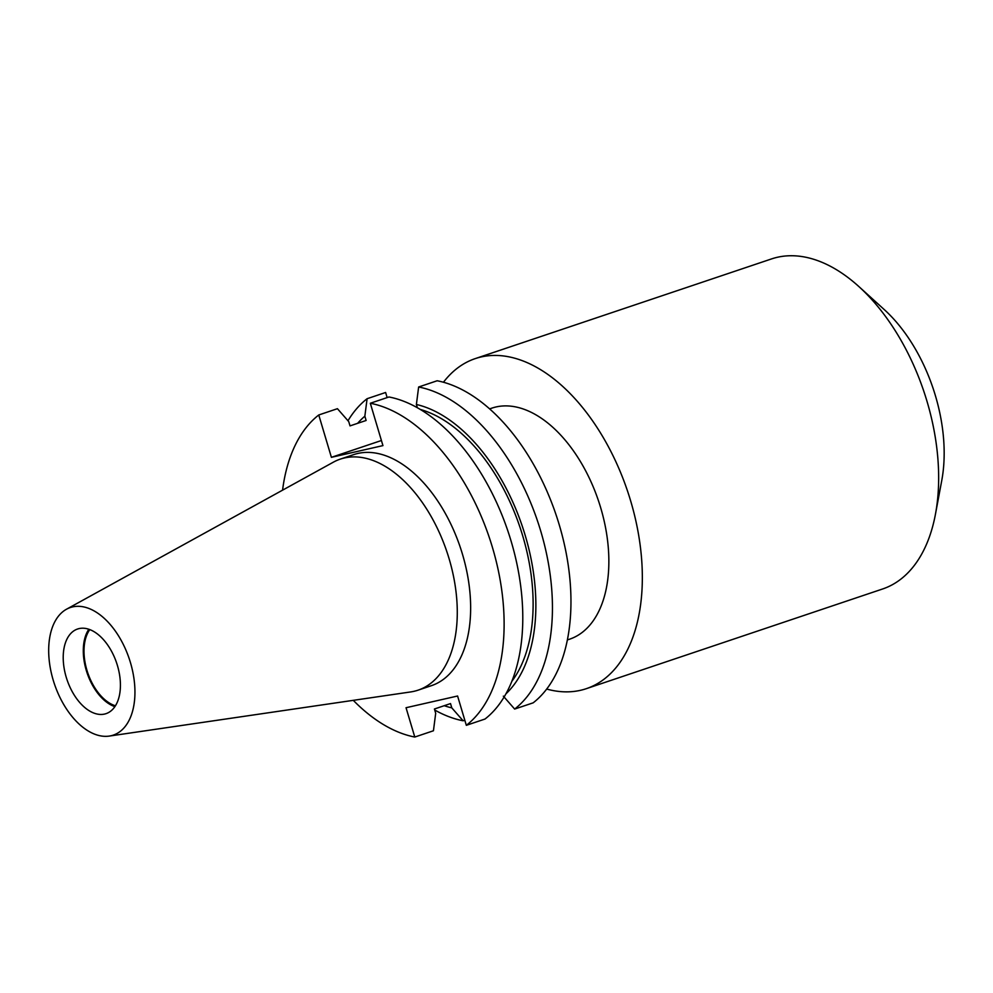 <?xml version="1.0" encoding="UTF-8"?>
<svg xmlns="http://www.w3.org/2000/svg" width="993" height="993" viewBox="0 0 993 993"><rect width="100%" height="100%" fill="white"/><g stroke="black" fill="none" stroke-linecap="round" stroke-linejoin="round"><path stroke-width="1.49" d="M489.636 408.88L491.895 408.123A121.891 71.471 71.4 0 1 495.979 406.969A121.891 71.471 71.4 0 1 599.623 504.295A121.891 71.471 71.4 0 1 569.634 639.169L567.375 639.926M443.461 382.243A174.123 102.105 71.4 0 1 475.237 358.61A174.123 102.105 71.4 0 1 481.071 356.971A174.123 102.105 71.4 0 1 629.14 495.991A174.123 102.105 71.4 0 1 586.292 688.683A174.123 102.105 71.4 0 1 580.446 690.321A174.123 102.105 71.4 0 1 546.684 689.055M475.237 358.61L771.561 258.912A174.123 102.105 71.4 0 1 777.395 257.274A174.123 102.105 71.4 0 1 858.821 286.518A174.123 102.105 71.4 0 1 935.443 514.25A174.123 102.105 71.4 0 1 882.603 588.986L586.292 688.683M858.821 286.518L884.266 309.593A130.666 76.622 71.4 0 1 941.761 480.475L935.443 514.25M115.424 705.787A43.531 25.52 71.4 0 1 87.707 672.708A43.531 25.52 71.4 0 1 89.792 629.599M114.878 706.644A44.648 26.178 71.4 0 1 87.086 672.919A44.648 26.178 71.4 0 1 88.836 629.252M104.55 714.066A44.648 26.178 71.4 0 1 66.593 678.418A44.648 26.178 71.4 0 1 77.578 629.016A44.648 26.178 71.4 0 1 79.068 628.594A44.648 26.178 71.4 0 1 117.037 664.243A44.648 26.178 71.4 0 1 106.052 713.644A44.648 26.178 71.4 0 1 104.55 714.066M72.613 606.897A67.301 39.459 71.4 0 1 130.431 662.542A67.301 39.459 71.4 0 1 111.017 735.751A67.301 39.459 71.4 0 1 109.205 736.086A67.301 39.459 71.4 0 1 54.404 683.916A67.301 39.459 71.4 0 1 66.519 609.218A67.301 39.459 71.4 0 1 72.613 606.897M66.519 609.218L333.375 462.167A121.891 71.471 71.4 0 1 340.314 459.114A121.891 71.471 71.4 0 1 344.397 457.972A121.891 71.471 71.4 0 1 448.042 555.286A121.891 71.471 71.4 0 1 418.053 690.172A121.891 71.471 71.4 0 1 413.957 691.314A121.891 71.471 71.4 0 1 410.68 691.935L109.205 736.086M340.314 459.114L353.682 454.62A121.891 71.471 71.4 0 1 357.765 453.466A121.891 71.471 71.4 0 1 461.41 550.792A121.891 71.471 71.4 0 1 431.421 685.666L418.053 690.172M444.231 705.7A158.83 93.131 71.4 0 0 451.79 707.86L450.524 703.578L434.425 709.002L435.691 713.272L433.444 730.761L414.789 737.042A174.123 102.105 71.4 0 1 353.285 700.338M282.571 490.17A174.123 102.105 71.4 0 1 318.765 414.975L331.401 457.326L382.938 445.609L370.315 403.257A174.123 102.105 71.4 0 1 492.441 547.428A174.123 102.105 71.4 0 1 466.325 725.324L484.994 719.044A174.123 102.105 71.4 0 0 511.11 541.148A174.123 102.105 71.4 0 0 388.983 396.977L370.315 403.257M357.604 423.341A158.83 93.131 71.4 0 1 364.853 416.204L366.119 420.473L350.02 425.885L348.742 421.615L337.434 408.694L318.765 414.975M451.79 707.86L463.11 720.781A174.123 102.105 71.4 0 1 434.723 710.02M364.853 416.204L367.1 398.714A174.123 102.105 71.4 0 0 347.984 420.747M464.811 720.21L463.11 720.781M387.133 397.597L385.619 392.483L367.1 398.714M414.789 737.042L406.038 707.724L457.587 696.006L466.325 725.324M420.337 409.451A154.56 90.624 71.4 0 1 519.984 527.271A154.56 90.624 71.4 0 1 511.817 681.359M503.339 696.143L514.647 709.064A174.123 102.105 71.4 0 0 540.763 531.168A174.123 102.105 71.4 0 0 418.636 386.997L416.39 404.474A158.83 93.131 71.4 0 1 524.403 532.769A158.83 93.131 71.4 0 1 505.934 693.822M416.39 404.474L417.358 407.726M418.636 386.997L437.156 380.766A174.123 102.105 71.4 0 1 559.282 524.937A174.123 102.105 71.4 0 1 533.167 702.833L514.647 709.064M381.424 440.507L331.401 457.326"/></g></svg>
